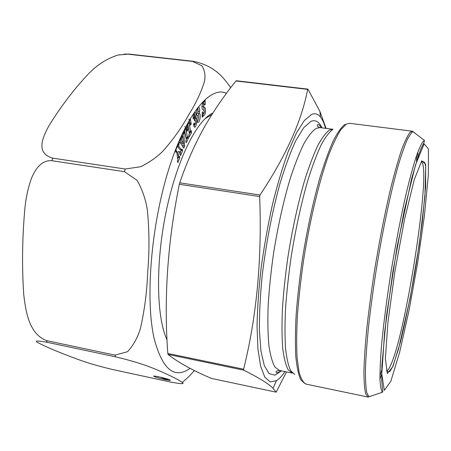 <?xml version="1.0" encoding="UTF-8"?>
<svg xmlns="http://www.w3.org/2000/svg" width="451" height="451" viewBox="0 0 451 451"><rect width="100%" height="100%" fill="white"/><g stroke="black" fill="none" stroke-linecap="round" stroke-linejoin="round"><path stroke-width="0.68" d="M286.486 371.9L276.181 392.178L273.058 388.272C268.813 383.908 259.037 377.87 243.737 370.158L243.619 369.2C256.794 316.01 262.132 258.457 259.641 196.546L260.001 195.018C285.821 156.26 301.702 121.043 307.65 89.371L307.988 89.264L319.922 111.414L326.084 128.394M236.273 80.752L235.958 80.983C224.581 95.02 214.202 110.129 204.827 126.308C195.097 143.565 186.725 162.399 179.718 182.824L179.335 184.312C167.721 241.482 163.837 297.316 167.687 351.797L167.998 354.413C177.919 362.271 192.374 370.26 211.356 378.395L211.434 378.412M284.97 371.59L284.102 372.836C281.48 376.517 278.932 379.133 276.446 380.683L270.205 381.907L264.81 377.177L260.605 366.173L257.916 348.956L257.031 326.022C257.374 308.202 258.756 288.73 261.168 267.606C264.156 246.083 267.945 224.948 272.534 204.213C277.466 184.335 282.709 166.74 288.268 151.429L296.532 132.808L304.431 120.417L311.585 114.43C314.984 113.054 317.932 113.894 320.424 116.956C322.476 119.487 324.179 123.281 325.532 128.326M167.05 339.868C156.48 317.628 155.324 264.128 166.036 212.145C176.691 160.116 196.754 120.248 212.849 113.032M195.43 118.444L195.926 118.258C197.679 118.709 196.343 127.757 194.488 127.267L193.462 124.279L194.342 122.96L194.877 124.679C195.773 123.478 195.869 122.029 195.165 120.327L194.55 120.845L194.353 118.85C195.12 117.153 195.215 115.828 194.64 114.887L194.003 117.745L193.163 118.991C193.039 115.281 193.688 113.083 195.12 112.384C196.174 113.302 196.281 115.326 195.43 118.444L194.64 118.342M197.611 115.45L197.341 115.495C195.666 115.253 196.935 107.005 198.829 107.4C199.618 107.817 199.878 109.232 199.607 111.639L199.348 113.534C201.191 113.708 199.883 122.858 197.82 122.43C196.619 121.206 196.551 118.878 197.611 115.45L197.098 115.388M179.301 156.153L179.819 157.681L177.869 162.631L177.344 161.108L177.846 159.846L176.645 150.837L176.025 152.399L175.518 150.905L178.579 143.215L179.081 144.715L178.534 146.085L181.708 150.059L182.114 149.027L182.621 150.566L180.631 155.618L180.118 154.09L180.597 152.866L179.757 151.716L178.438 155.043L178.799 157.422L179.301 156.153M204.461 105.117L203.976 103.544C202.894 105.449 203.356 106.977 205.363 108.127C205.825 112.322 205.194 114.898 203.469 115.856L203.006 115.557L203.023 116.426L202.245 117.215L202.155 112.502L202.927 111.718L203.452 113.725C204.872 112.136 204.72 110.828 203.001 109.807C201.073 109.548 202.211 101.024 203.925 101.543L204.399 101.847L204.382 101.024L205.166 100.257L205.239 104.356L204.461 105.117M184.267 133.225L183.833 134.048L184.724 146L183.743 148.182L180.101 142.268L179.628 143.311L179.199 141.648L181.308 137.008L181.73 138.677L181.302 139.63L183.427 143.581L182.768 136.399L182.255 137.527L181.832 135.858L183.856 131.41L184.07 132.267L183.901 131.444L186.122 127.035L186.483 128.811L185.964 129.843L187.526 137.566L188.033 136.535L188.4 138.361L186.218 142.764L185.846 140.943L186.359 139.911L184.78 132.194L184.267 133.225M189.285 123.67L190.587 131.81L191.252 130.598L191.562 132.515L189.042 137.115L188.727 135.193L189.403 133.964L188.09 125.818L187.396 127.058L187.853 129.865L187.058 131.297L186.297 126.613L190.463 119.143L191.207 123.822L190.418 125.237L189.972 122.43L189.285 123.67L188.033 123.506M51.893 160.714C41.25 159.789 34.665 169.976 31.164 179.115C27.815 188.901 25.696 198.992 24.805 209.388C22.246 237.998 21.879 266.237 23.694 294.114C25.628 310.615 28.689 333.819 46.566 340.629L115.039 355.129L127.577 351.695C133.496 345.139 137.78 337.371 140.43 328.39C144.591 310.187 147.032 291.115 147.753 271.169C149.473 251.455 149.36 231.16 147.404 210.284C145.814 199.72 142.369 189.741 137.087 180.361L124.487 171.673L51.893 160.714L52.66 158.138L125.22 169.029L140.785 166.701C149.856 162.123 157.348 156.818 163.262 150.792C173.81 138.649 182.266 126.697 188.614 114.937C195.892 103.403 201.18 92.201 204.483 81.332C205.583 75.864 204.799 70.739 202.133 65.959L192.639 61.443L127.847 54.165L118.01 55.028C97.495 61.669 87.443 74.793 77.042 86.637C66.833 98.938 57.452 111.989 48.911 125.795C43.352 136.287 34.75 152.94 52.66 158.138M124.194 54.075L128.868 54.075L193.513 61.336C216.497 66.19 224.745 79.652 230.709 87.686M47.169 342.315C37.095 340.516 34.028 340.635 37.974 342.659C45.151 346.396 54.413 350.433 65.773 354.779C76.377 358.787 87.15 363.444 111.859 369.341L170.309 382.003C181.11 384.021 185.085 384.162 182.227 382.425C178.748 379.945 172.609 376.737 163.82 372.802C155.257 369.16 144.771 363.805 115.512 356.82L47.169 342.315L46.566 340.629M211.869 114.571L205.244 118.517M164.993 379.562C159.226 378.248 155.527 377.16 153.898 376.297C152.004 374.99 169.243 379.043 170.286 380.148C170.579 380.559 168.815 380.362 164.993 379.562M160.996 377.295L167.789 379.144M179.819 157.681L178.246 157.343M177.722 158.893L178.286 157.461M176.645 150.837L175.602 150.685M179.081 144.715L178.044 144.568M178.534 146.085L177.497 145.938M181.708 150.059L180.174 149.845L177.344 146.316M182.621 150.566L181.093 150.346L180.964 149.957M180.276 152.427L181.093 150.346M179.757 151.716L178.218 151.497L177.108 154.298M178.438 155.043L177.181 154.862M178.799 157.422L177.497 157.236M203.023 116.426L202.228 116.319M204.399 101.847L203.429 101.723M203.762 103.516L203.728 101.763M205.239 104.356L204.376 104.243M202.544 115.495L203.632 113.686M204.134 110.326C204.111 107.609 203.401 106.312 201.986 106.43M202.482 103.358L203.976 103.544M203.006 115.557L202.211 115.456M199.06 113.573L197.572 113.381L198.124 111.448L197.972 107.919M197.177 121.764C198.891 118.652 199.201 115.879 198.119 113.449M183.501 132.194L184.07 132.267M184.245 133.135L183.14 132.983M183.833 134.048L182.723 133.902M184.724 146L183.202 145.786L183.033 143.531M182.807 146.665L183.202 145.786M180.101 142.268L179.335 142.161M181.73 138.677L180.62 138.525M181.302 139.63L180.186 139.477M183.427 143.581L181.9 143.373L180.005 139.872M182.768 136.399L181.939 136.287M182.486 136.36L182.362 134.691M186.748 137.459L186.889 138.153L186.257 139.427M184.544 130.17L186.009 137.358L187.526 137.566M188.4 138.361L186.889 138.153M184.78 132.194L184.031 132.092M186.483 128.811L185.305 128.653M185.964 129.843L184.786 129.685M194.003 117.745L193.096 117.632M194.522 114.87L194.268 113.015M193.845 126.483L194.747 124.662M195.249 120.355L194.821 118.365M190.587 131.81L189.082 131.607L187.83 123.867M191.562 132.515L190.057 132.312L189.961 131.726M189.347 133.609L190.057 132.312M188.09 125.818L186.832 125.654M187.396 127.058L186.342 126.917M187.853 129.865L186.804 129.725M184.763 126.41L184.842 126.861M189.493 122.368L188.946 118.94M191.207 123.822L190.17 123.681M189.972 122.43L188.721 122.266M160.218 377.115L165.162 379.195L168.539 379.392M276.181 392.178L211.356 378.395M307.988 89.264L307.689 89.23M307.65 89.371L235.958 80.983M260.001 195.018L179.718 182.824M259.641 196.546L179.335 184.312M243.619 369.2L167.795 353.46M243.737 370.158L167.998 354.413M421.279 161.881C431.742 165.455 407.168 327.116 391.248 363.878C389.326 368.535 387.713 370.88 386.422 370.919L388.627 371.866L389.935 371.387L392.731 366.528L398.526 349.023L410.168 298.049L419.261 244.374L424.932 196.337L425.71 166.853L425.005 163.161L423.675 161.7L421.279 161.881M421.77 160.753L414.3 179.537L404.553 219.282L394.896 271.446L387.939 322.296L385.368 358.742L387.353 373.586L392.9 366.522L400.516 341.773C406.12 318.502 411.402 292.349 416.363 263.305L422.311 221.74L425.665 186.675L425.637 164.367L421.77 160.753M281.441 370.863L274.935 375.187L269.117 373.637L264.359 365.755L261.016 351.419L259.415 330.966C259.269 314.556 260.188 296.16 262.161 275.792C266.051 243.579 271.914 213.097 279.755 184.346C285.038 166.859 290.416 152.241 295.89 140.503L303.737 127.672L310.846 121.404C315.424 119.504 319.128 121.657 321.963 127.87M280.81 370.733C276.999 373.552 278.774 372.024 277.726 372.661L276.615 372.768C275.364 371.635 276.305 370.869 279.44 370.451L274.935 367.046C272.325 362.407 270.307 355.219 268.886 345.466C267.871 334.309 267.623 321.089 268.142 305.806C269.123 289.598 270.876 272.477 273.385 254.454C277.788 226.712 283.391 201.445 290.202 178.652C294.734 164.762 299.272 153.171 303.811 143.886C308.253 136.095 312.385 130.914 316.219 128.355L319.939 127.605C317.183 126.556 316.54 125.519 318.017 124.499C318.885 124.504 319.99 125.603 321.326 127.785M279.44 370.451L292.333 373.107L288.144 369.752C285.742 365.141 283.933 357.964 282.704 348.211C281.875 337.044 281.785 323.795 282.444 308.467C283.544 292.209 285.376 275.025 287.93 256.923C292.366 229.057 297.902 203.666 304.543 180.738C308.946 166.763 313.332 155.099 317.696 145.746C321.941 137.893 325.876 132.667 329.495 130.063L332.99 129.285L319.939 127.605M294.757 374.431L290.698 370.722C288.392 365.868 286.673 358.46 285.545 348.499C284.812 337.128 284.812 323.7 285.551 308.23C286.735 291.836 288.623 274.558 291.233 256.394C295.732 228.46 301.291 203.051 307.909 180.169C312.295 166.222 316.647 154.586 320.971 145.261C325.177 137.431 329.067 132.216 332.635 129.623M304.803 383.513L300.778 379.827C298.511 374.843 296.859 367.125 295.817 356.662C295.18 344.677 295.309 330.476 296.2 314.048C297.547 296.617 299.622 278.216 302.429 258.846C307.238 229.04 313.084 201.952 319.962 177.593C324.5 162.766 328.971 150.431 333.379 140.588C337.647 132.352 341.559 126.906 345.116 124.256M410.314 132.126L412.4 131.213L349.643 123.315L346.441 124.064L340.917 129.584C336.852 135.881 332.562 144.94 328.04 156.756C318.93 182.48 309.837 220.466 303.681 259.652C300.868 279.13 298.793 297.615 297.451 315.097C296.566 331.564 296.448 345.77 297.096 357.716L299.013 371.844C300.89 378.705 303.275 382.809 306.15 384.151L368.072 397.043L365.699 393.836C364.543 389.112 363.951 381.54 363.929 371.128C364.273 359.126 365.242 344.784 366.855 328.102C368.822 310.35 371.325 291.538 374.358 271.654C379.359 241.009 384.844 213.064 390.82 187.819C394.681 172.44 398.334 159.62 401.785 149.354C405.037 140.74 407.884 134.996 410.314 132.126M416.685 155.223L416.566 161.526M381.845 369.724L379.917 375.728M415.608 133.631L413.155 131.748L411.605 132.65L407.828 138.395C404.913 144.822 401.683 153.988 398.126 165.889C390.837 191.765 382.741 229.841 376.314 269.275C373.265 288.899 370.728 307.559 368.692 325.267C367.001 341.982 365.924 356.47 365.462 368.743C365.349 379.494 365.795 387.488 366.804 392.731L368.957 396.784L371.895 395.798M379.956 379.139L381.788 373.716M417.806 157.732L417.835 152.01M424.447 140.413L423.991 142.544L421.059 148.61L418.613 154.981L411.656 178.54L397.066 246.889L386.445 316.061L381.89 365.564L381.755 380.717L382.397 388.018C382.86 390.718 382.876 392.133 382.448 392.252C381.157 390.549 380.328 386.236 379.962 379.319C379.9 370.891 380.385 360.045 381.416 346.774C383.423 324.816 386.659 299.667 391.13 271.327C395.831 242.869 400.849 216.954 406.182 193.592C409.609 179.329 412.823 167.394 415.822 157.788C418.635 149.687 421.071 144.219 423.117 141.383L424.447 140.413L412.4 131.213M424.137 143.846L415.546 164.824L404.147 210.95L392.776 272.246L384.652 331.925L381.788 374.02L384.291 390.335L390.831 381.264L399.62 352.321L409.006 310.559L417.649 262.82L424.43 215.544L428.337 175.253L428.45 148.988L424.137 143.846M190.125 368.371C174.458 379.404 162.507 369.606 154.265 338.983C145.16 300.439 150.831 226.695 168.454 170.196C186.021 113.534 210.527 85.419 226.458 93.323M127.847 54.165L128.868 54.075M192.639 61.443L193.513 61.336M124.487 171.673L125.22 169.029M115.512 356.82L115.039 355.129M199.607 111.639L198.124 111.448M307.87 89.123L236.228 80.746M320.424 116.956L319.934 111.414M276.446 380.683L273.069 388.277M382.448 392.252L368.072 397.043M182.221 382.42L186.883 378.423C189.183 376.089 187.374 378.389 194.426 370.547M203.452 113.725L202.172 113.562M194.877 124.679L193.485 124.499M195.165 120.327L194.488 120.237M194.64 114.887L193.485 114.74M211.671 114.644L212.004 114.357"/></g></svg>
